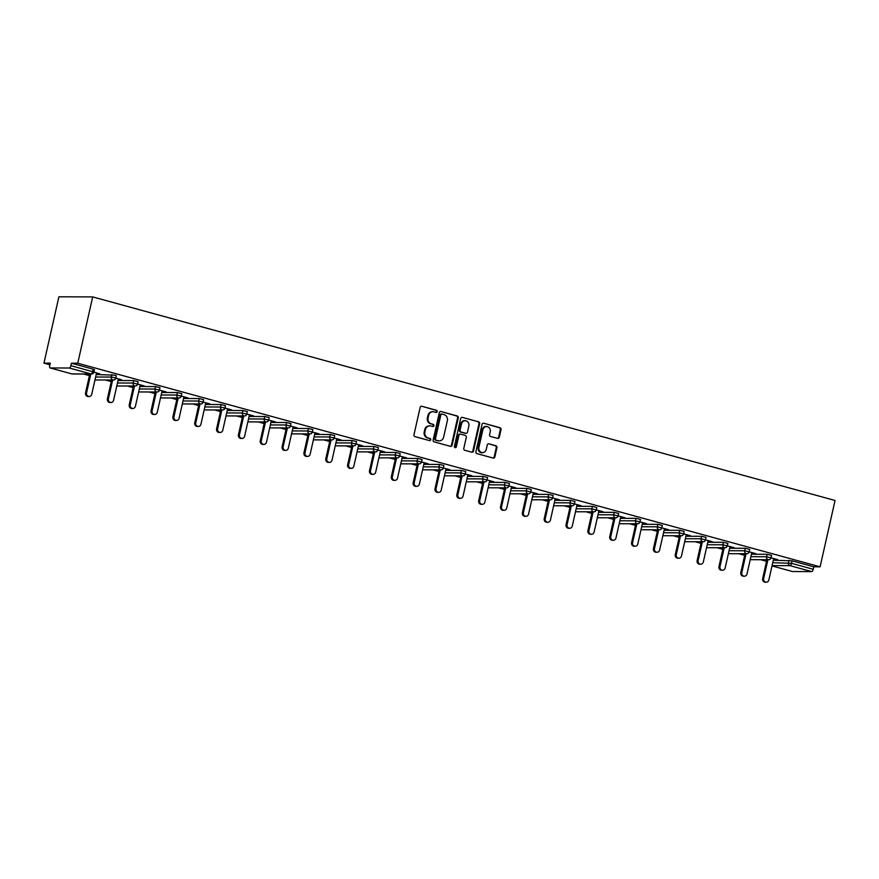 <?xml version="1.0" encoding="UTF-8"?>
<svg xmlns="http://www.w3.org/2000/svg" width="879" height="879" viewBox="0 0 879 879"><rect width="100%" height="100%" fill="white"/><g stroke="black" fill="none" stroke-linecap="round" stroke-linejoin="round"><path stroke-width="1.32" d="M437.182 411.603A1.099 0.989 90.2 0 0 436.456 410.273L421.854 406.274A1.56 1.417 90.2 0 0 420.14 407.416L413.976 434.731A1.56 1.417 90.2 0 0 415.009 436.632L429.611 440.632A1.099 0.989 90.2 0 0 430.095 438.511L428.205 437.984A4.999 4.527 90.2 0 1 424.898 431.93L425.414 429.644A4.999 4.527 90.2 0 1 430.908 425.996L432.798 426.513A1.099 0.989 90.2 0 0 433.27 424.392L431.38 423.876A4.999 4.527 90.2 0 1 428.084 417.811L428.589 415.536A4.999 4.527 90.2 0 1 434.083 411.877L435.973 412.405A1.099 0.989 90.2 0 0 437.182 411.603M435.863 412.372A1.099 0.989 90.2 0 0 435.775 410.273L421.854 406.274M429.501 440.599A1.099 0.989 90.2 0 0 429.413 438.5L428.205 437.984M432.688 426.491A1.099 0.989 90.2 0 0 432.6 424.392L431.38 423.876M497.569 438.401A1.56 1.417 90.2 0 0 499.283 437.259L501.019 429.589A1.56 1.417 90.2 0 0 499.986 427.699L483.769 423.249A1.56 1.417 90.2 0 0 482.044 424.392L475.891 451.707A1.56 1.417 90.2 0 0 476.923 453.608L493.141 458.058A1.56 1.417 90.2 0 0 494.855 456.915L496.943 447.653A1.56 1.417 90.2 0 0 495.91 445.763L488.977 443.851A1.56 1.417 90.2 0 0 487.252 444.994L486.219 449.587A4.186 3.791 90.2 0 1 478.868 447.576L482.923 429.589A4.186 3.791 90.2 0 1 490.273 431.6L489.603 434.6A1.56 1.417 90.2 0 0 490.636 436.489L497.569 438.401A1.56 1.417 90.2 0 0 498.613 437.259L500.338 429.589A1.56 1.417 90.2 0 0 499.305 427.699L483.769 423.249M820.096 566.823L77.748 363.236L92.691 296.904L835.05 500.481L820.096 566.823L813.778 566.801L792.078 560.846L791.518 563.329L813.218 569.273L813.778 566.801M458.278 417.866A1.56 1.417 90.2 0 0 457.245 415.976L441.027 411.526A1.56 1.417 90.2 0 0 439.302 412.669L433.149 439.994A1.56 1.417 90.2 0 0 434.182 441.884L450.4 446.334A1.56 1.417 90.2 0 0 452.114 445.192L458.278 417.866L457.596 417.866A1.56 1.417 90.2 0 0 456.564 415.976L441.027 411.526M462.398 417.393L478.615 421.832A1.56 1.417 90.2 0 1 479.648 423.733L473.484 451.048A1.56 1.417 90.2 0 1 471.77 452.191L464.826 450.29A1.56 1.417 90.2 0 1 463.793 448.4L466.299 437.313A1.56 1.417 90.2 0 0 465.266 435.424L460.662 434.16A1.56 1.417 90.2 0 0 458.937 435.303L456.344 446.84A1.099 0.989 90.2 0 1 454.421 446.301L460.673 418.525A1.56 1.417 90.2 0 1 462.398 417.393L478.615 421.832M92.691 296.904L58.904 296.805L43.95 363.148L49.905 364.774M69.331 368.015L50.202 367.96L71.902 373.916L91.031 373.96L69.331 368.015A2.395 0.989 -74.7 0 0 70.869 365.697L92.57 371.652L93.13 369.169L71.43 363.225L70.869 365.697M50.202 367.96A2.395 0.989 -74.7 0 1 50.092 367.949A2.395 0.989 -74.7 0 1 49.707 365.642L50.268 363.159L43.95 363.148M766.543 561.307L760.687 559.703M744.7 555.319L738.843 553.715M722.857 549.32L717 547.716M701.013 543.332L695.157 541.728M679.17 537.344L673.314 535.74M657.327 531.356L651.471 529.751M635.484 525.367L629.639 523.763M613.641 519.379L607.796 517.775M591.798 513.391L585.952 511.776M569.955 507.392L564.109 505.788M548.111 501.404L542.266 499.799M526.268 495.415L520.423 493.811M504.436 489.427L498.58 487.823M482.593 483.439L476.737 481.835M460.75 477.451L454.893 475.847M438.907 471.452L433.05 469.847M417.064 465.463L411.207 463.859M395.22 459.475L389.364 457.871M373.377 453.487L367.532 451.883M351.534 447.499L345.689 445.895M329.691 441.511L323.846 439.907M307.848 435.512L302.002 433.907M286.005 429.523L280.159 427.919M264.161 423.535L258.316 421.931M242.329 417.547L236.473 415.943M220.486 411.559L214.63 409.955M198.643 405.571L192.787 403.966M176.8 399.582L170.944 397.978M154.957 393.583L149.1 391.979M133.114 387.595L127.257 385.991M111.27 381.607L105.425 380.003M89.427 375.619L83.582 374.014M792.561 571.537A2.395 0.989 105.3 0 1 792.451 571.526L772.015 565.922L792.561 571.537L811.691 571.592L789.979 565.647L772.092 565.593M96.514 373.114L99.668 373.707M99.613 373.96L92.57 371.652A2.395 0.989 -74.7 0 1 91.031 373.96A2.395 2.165 90.2 0 0 91.548 374.036A2.395 2.395 0 0 0 93.888 372.169L94.449 369.696L93.13 369.169M773.3 560.231L792.078 560.846M77.748 363.236L71.43 363.225M767.125 554.286L771.553 555.385L770.993 557.857L766.565 556.759L767.125 554.286L751.457 554.242M745.282 548.287L749.71 549.397L749.15 551.869L744.722 550.77L745.282 548.287L729.614 548.254M723.439 542.299L727.867 543.409L727.307 545.881L722.879 544.782L723.439 542.299L707.771 542.255M701.596 536.311L706.024 537.41L705.474 539.893L701.035 538.783L701.596 536.311L685.928 536.267M679.753 530.323L684.181 531.421L683.631 533.894L679.192 532.795L679.753 530.323L664.084 530.279M657.91 524.334L662.337 525.433L661.788 527.905L657.349 526.807L657.91 524.334L642.241 524.291M636.066 518.346L640.505 519.445L639.945 521.917L635.506 520.818L636.066 518.346L620.398 518.302M614.223 512.358L618.662 513.457L618.102 515.929L613.674 514.83L614.223 512.358L598.555 512.314M592.38 506.359L596.819 507.469L596.259 509.941L591.831 508.842L592.38 506.359L576.712 506.315M570.537 500.371L574.976 501.469L574.416 503.953L569.988 502.843L570.537 500.371L554.869 500.327M548.705 494.383L553.133 495.481L552.572 497.953L548.144 496.855L548.705 494.383L533.037 494.339M526.862 488.394L531.29 489.493L530.729 491.965L526.301 490.867L526.862 488.394L511.193 488.35M505.018 482.406L509.446 483.505L508.886 485.977L504.458 484.878L505.018 482.406L489.35 482.362M483.175 476.418L487.603 477.517L487.043 479.989L482.615 478.89L483.175 476.418L467.507 476.374M461.332 470.419L465.76 471.529L465.2 474.001L460.772 472.902L461.332 470.419L445.664 470.375M439.489 464.431L443.917 465.54L443.368 468.013L438.929 466.903L439.489 464.431L423.821 464.387M417.646 458.442L422.074 459.541L421.524 462.024L417.085 460.915L417.646 458.442L401.978 458.398M395.803 452.454L400.231 453.553L399.681 456.025L395.242 454.926L395.803 452.454L380.135 452.41M373.96 446.466L378.399 447.565L377.838 450.037L373.399 448.938L373.96 446.466L358.291 446.422M352.116 440.478L356.555 441.577L355.995 444.049L351.567 442.95L352.116 440.478L336.448 440.434M330.273 434.49L334.712 435.588L334.152 438.061L329.724 436.962L330.273 434.49L314.605 434.446M308.43 428.491L312.869 429.6L312.309 432.072L307.881 430.974L308.43 428.491L292.762 428.447M286.598 422.502L291.026 423.601L290.466 426.084L286.038 424.975L286.598 422.502L270.93 422.458M264.755 416.514L269.183 417.613L268.622 420.085L264.194 418.986L264.755 416.514L249.087 416.47M242.912 410.526L247.34 411.625L246.779 414.097L242.351 412.998L242.912 410.526L227.243 410.482M221.068 404.538L225.496 405.637L224.936 408.109L220.508 407.01L221.068 404.538L205.4 404.494M199.225 398.55L203.653 399.648L203.093 402.121L198.665 401.022L199.225 398.55L183.557 398.506M177.382 392.55L181.81 393.66L181.261 396.132L176.822 395.034L177.382 392.55L161.714 392.506M155.539 386.562L159.967 387.661L159.418 390.144L154.979 389.034L155.539 386.562L139.871 386.518M133.696 380.574L138.124 381.673L137.574 384.156L133.136 383.046L133.696 380.574L118.028 380.53M96.185 374.542L114.973 375.168L116.292 375.685L115.731 378.157L121.511 379.695M118.346 379.102L121.456 379.948M140.19 385.09L144.31 385.947L137.585 384.101M162.033 391.078L166.153 391.935L159.429 390.089M183.876 397.066L187.996 397.923L181.272 396.077M205.719 403.065L209.839 403.911L203.115 402.066M227.562 409.054L231.682 409.9L224.947 408.054M249.405 415.042L253.526 415.899L246.79 414.053M271.248 421.03L275.369 421.887L268.633 420.041M293.092 427.018L297.212 427.875L290.477 426.029M314.935 433.006L319.055 433.863L312.32 432.018M336.778 438.995L340.887 439.852L334.163 438.006M358.621 444.994L362.73 445.84L356.006 443.994M380.453 450.982L384.573 451.839L377.849 449.993M402.296 456.97L406.417 457.827L399.692 455.981M424.139 462.958L428.26 463.815L421.535 461.969M445.983 468.946L450.103 469.804L443.379 467.958M467.826 474.935L471.946 475.792L465.222 473.946M489.669 480.934L493.789 481.78L487.054 479.934M511.512 486.922L515.632 487.768L508.897 485.922M533.355 492.91L537.476 493.767L530.74 491.921M555.198 498.898L559.319 499.755L552.583 497.91M577.042 504.887L581.162 505.744L574.426 503.898M598.885 510.875L602.994 511.732L596.27 509.886M620.728 516.863L624.837 517.72L618.113 515.874M642.56 522.862L646.68 523.708L639.956 521.862M664.403 528.85L668.523 529.707L661.799 527.861M686.246 534.839L690.367 535.696L683.642 533.85M708.089 540.827L712.21 541.684L705.485 539.838M729.933 546.815L734.053 547.672L727.329 545.826M751.776 552.803L755.896 553.66L749.161 551.814M773.619 558.802L777.739 559.648L771.004 557.802M813.218 569.273A2.395 0.989 105.3 0 1 811.691 571.592M433.006 411.735L432.325 411.735A4.999 4.527 90.2 0 0 427.919 415.536L428.589 415.536M430.71 423.876A4.999 4.527 90.2 0 1 427.403 417.811L427.919 415.536M429.82 425.854L429.15 425.854A4.999 4.527 90.2 0 0 424.733 429.644L425.414 429.644M427.524 437.984A4.999 4.527 90.2 0 1 424.227 431.919L424.733 429.644M450.4 446.334A1.56 1.417 90.2 0 0 451.443 445.192L457.596 417.866M442.06 414.064A1.099 0.989 90.2 0 0 440.851 414.866L435.446 438.852A1.099 0.989 90.2 0 0 436.171 440.17L438.171 440.72A4.999 4.527 90.2 0 0 443.653 437.072L447.356 420.678A4.999 4.527 90.2 0 0 444.049 414.613L442.06 414.064M441.379 414.064A1.099 0.989 90.2 0 0 440.181 414.866L440.851 414.866M439.247 440.873L438.566 440.862A4.999 4.527 90.2 0 1 437.489 440.72L435.501 440.17A1.099 0.989 90.2 0 1 434.775 438.852L440.181 414.866M471.77 452.191A1.56 1.417 90.2 0 0 472.814 451.048L478.967 423.733A1.56 1.417 90.2 0 0 477.934 421.832M459.981 434.16A1.56 1.417 90.2 0 0 458.267 435.292L455.663 446.829L456.344 446.84M455.036 447.598A1.099 0.989 90.2 0 0 455.663 446.829M468.881 425.821A4.186 3.791 90.2 0 0 461.53 423.799L460.102 430.139A1.56 1.417 90.2 0 0 461.134 432.028L465.738 433.292A1.56 1.417 90.2 0 0 467.463 432.149L468.881 425.821M465.222 420.623L464.541 420.623A4.186 3.791 90.2 0 0 460.86 423.799L461.53 423.799M466.079 433.336L465.409 433.336A1.56 1.417 90.2 0 1 465.068 433.292L460.464 432.028A1.56 1.417 90.2 0 1 459.431 430.139L460.86 423.799M486.614 426.414L485.933 426.414A4.186 3.791 90.2 0 0 482.241 429.589L482.923 429.589M482.527 452.762L481.857 452.762A4.186 3.791 90.2 0 1 478.187 447.576L482.241 429.589M493.141 458.058A1.56 1.417 90.2 0 0 494.185 456.915L496.272 447.653A1.56 1.417 90.2 0 0 495.24 445.763L488.977 443.851M85.549 392.847L86.56 392.847A2.945 2.67 90.2 0 0 89.142 396.506L88.131 396.506A2.945 2.67 -89.8 0 1 85.549 392.847L89.79 374.025M89.142 396.506A2.945 2.67 90.2 0 0 91.746 394.264L96.569 372.85M86.56 392.847L90.801 374.036M107.392 398.835L108.403 398.835A2.945 2.67 90.2 0 0 110.985 402.494L109.974 402.494A2.945 2.67 -89.8 0 1 107.392 398.835L111.633 380.025M110.985 402.494A2.945 2.67 90.2 0 0 113.578 400.264L118.412 378.838M108.403 398.835L112.644 380.025M129.235 404.823L130.246 404.823A2.945 2.67 90.2 0 0 132.828 408.482L131.817 408.482A2.945 2.67 -89.8 0 1 129.235 404.823L133.476 386.013M132.828 408.482A2.945 2.67 90.2 0 0 135.421 406.252L140.255 384.826M130.246 404.823L134.487 386.013M151.078 410.812L152.089 410.823A2.945 2.67 90.2 0 0 154.671 414.47L153.66 414.47A2.945 2.67 -89.8 0 1 151.078 410.812L155.308 392.001M154.671 414.47A2.945 2.67 90.2 0 0 157.264 412.24L162.099 390.825M152.089 410.823L156.33 392.001M172.91 416.8L173.932 416.811A2.945 2.67 90.2 0 0 176.514 420.47L175.492 420.459A2.945 2.67 -89.8 0 1 172.91 416.8L177.151 397.989M176.514 420.47A2.945 2.67 90.2 0 0 179.107 418.228L183.942 396.814M173.932 416.811L178.173 397.989M194.753 422.799L195.775 422.799A2.945 2.67 90.2 0 0 198.357 426.458L197.335 426.458A2.945 2.67 -89.8 0 1 194.753 422.799L198.995 403.977M198.357 426.458A2.945 2.67 90.2 0 0 200.95 424.216L205.774 402.802M195.775 422.799L200.016 403.977M216.597 428.787L217.618 428.787A2.945 2.67 90.2 0 0 220.2 432.446L219.179 432.446A2.945 2.67 -89.8 0 1 216.597 428.787L220.838 409.966M220.2 432.446A2.945 2.67 90.2 0 0 222.794 430.205L227.617 408.79M217.618 428.787L221.849 409.977M238.44 434.775L239.462 434.775A2.945 2.67 90.2 0 0 242.033 438.434L241.022 438.434A2.945 2.67 -89.8 0 1 238.44 434.775L242.681 415.965M242.033 438.434A2.945 2.67 90.2 0 0 244.637 436.193L249.46 414.778M239.462 434.775L243.692 415.965M260.283 440.764L261.294 440.764A2.945 2.67 90.2 0 0 263.876 444.422L262.865 444.422A2.945 2.67 -89.8 0 1 260.283 440.764L264.524 421.953M263.876 444.422A2.945 2.67 90.2 0 0 266.48 442.192L271.303 420.766M261.294 440.764L265.535 421.953M282.126 446.752L283.137 446.752A2.945 2.67 90.2 0 0 285.719 450.411L284.708 450.411A2.945 2.67 -89.8 0 1 282.126 446.752L286.367 427.941M285.719 450.411A2.945 2.67 90.2 0 0 288.323 448.18L293.147 426.765M283.137 446.752L287.378 427.941M303.969 452.74L304.98 452.751A2.945 2.67 90.2 0 0 307.562 456.41L306.551 456.399A2.945 2.67 -89.8 0 1 303.969 452.74L308.21 433.929M307.562 456.41A2.945 2.67 90.2 0 0 310.166 454.168L314.99 432.754M304.98 452.751L309.221 433.929M325.812 458.739L326.823 458.739A2.945 2.67 90.2 0 0 329.405 462.398L328.394 462.387A2.945 2.67 -89.8 0 1 325.812 458.739L330.054 439.918M329.405 462.398A2.945 2.67 90.2 0 0 332.009 460.156L336.833 438.742M326.823 458.739L331.064 439.918M347.655 464.727L348.666 464.727A2.945 2.67 90.2 0 0 351.248 468.386L350.238 468.386A2.945 2.67 -89.8 0 1 347.655 464.727L351.897 445.906M351.248 468.386A2.945 2.67 90.2 0 0 353.852 466.145L358.676 444.73M348.666 464.727L352.908 445.917M369.499 470.715L370.509 470.715A2.945 2.67 90.2 0 0 373.092 474.374L372.081 474.374A2.945 2.67 -89.8 0 1 369.499 470.715L373.74 451.894M373.092 474.374A2.945 2.67 90.2 0 0 375.685 472.133L380.519 450.718M370.509 470.715L374.751 451.905M391.342 476.704L392.353 476.704A2.945 2.67 90.2 0 0 394.935 480.363L393.924 480.363A2.945 2.67 -89.8 0 1 391.342 476.704L395.583 457.893M394.935 480.363A2.945 2.67 90.2 0 0 397.528 478.132L402.362 456.706M392.353 476.704L396.594 457.893M413.185 482.692L414.196 482.692A2.945 2.67 90.2 0 0 416.778 486.351L415.767 486.351A2.945 2.67 -89.8 0 1 413.185 482.692L417.415 463.881M416.778 486.351A2.945 2.67 90.2 0 0 419.371 484.12L424.205 462.695M414.196 482.692L418.437 463.881M435.017 488.68L436.039 488.691A2.945 2.67 90.2 0 0 438.621 492.339L437.599 492.339A2.945 2.67 -89.8 0 1 435.017 488.68L439.258 469.869M438.621 492.339A2.945 2.67 90.2 0 0 441.214 490.108L446.049 468.694M436.039 488.691L440.28 469.869M456.86 494.668L457.882 494.679A2.945 2.67 90.2 0 0 460.464 498.338L459.442 498.327A2.945 2.67 -89.8 0 1 456.86 494.668L461.101 475.858M460.464 498.338A2.945 2.67 90.2 0 0 463.057 496.097L467.881 474.682M457.882 494.679L462.123 475.858M478.703 500.667L479.725 500.667A2.945 2.67 90.2 0 0 482.307 504.326L481.285 504.326A2.945 2.67 -89.8 0 1 478.703 500.667L482.945 481.846M482.307 504.326A2.945 2.67 90.2 0 0 484.9 502.085L489.724 480.67M479.725 500.667L483.955 481.857M500.547 506.656L501.557 506.656A2.945 2.67 90.2 0 0 504.139 510.314L503.129 510.314A2.945 2.67 -89.8 0 1 500.547 506.656L504.788 487.834M504.139 510.314A2.945 2.67 90.2 0 0 506.743 508.073L511.567 486.658M501.557 506.656L505.799 487.845M522.39 512.644L523.401 512.644A2.945 2.67 90.2 0 0 525.983 516.303L524.972 516.303A2.945 2.67 -89.8 0 1 522.39 512.644L526.631 493.833M525.983 516.303A2.945 2.67 90.2 0 0 528.587 514.061L533.41 492.647M523.401 512.644L527.642 493.833M544.233 518.632L545.244 518.632A2.945 2.67 90.2 0 0 547.826 522.291L546.815 522.291A2.945 2.67 -89.8 0 1 544.233 518.632L548.474 499.821M547.826 522.291A2.945 2.67 90.2 0 0 550.43 520.06L555.253 498.635M545.244 518.632L549.485 499.821M566.076 524.62L567.087 524.631A2.945 2.67 90.2 0 0 569.669 528.279L568.658 528.279A2.945 2.67 -89.8 0 1 566.076 524.62L570.317 505.81M569.669 528.279A2.945 2.67 90.2 0 0 572.273 526.049L577.096 504.634M567.087 524.631L571.328 505.81M587.919 530.608L588.93 530.619A2.945 2.67 90.2 0 0 591.512 534.278L590.501 534.267A2.945 2.67 -89.8 0 1 587.919 530.608L592.16 511.798M591.512 534.278A2.945 2.67 90.2 0 0 594.116 532.037L598.94 510.622M588.93 530.619L593.171 511.798M609.762 536.608L610.773 536.608A2.945 2.67 90.2 0 0 613.355 540.266L612.344 540.255A2.945 2.67 -89.8 0 1 609.762 536.608L614.003 517.786M613.355 540.266A2.945 2.67 90.2 0 0 615.959 538.025L620.783 516.61M610.773 536.608L615.014 517.786M631.605 542.596L632.616 542.596A2.945 2.67 90.2 0 0 635.198 546.255L634.188 546.255A2.945 2.67 -89.8 0 1 631.605 542.596L635.847 523.774M635.198 546.255A2.945 2.67 90.2 0 0 637.791 544.013L642.626 522.598M632.616 542.596L636.857 523.785M653.449 548.584L654.459 548.584A2.945 2.67 90.2 0 0 657.042 552.243L656.031 552.243A2.945 2.67 -89.8 0 1 653.449 548.584L657.69 529.773M657.042 552.243A2.945 2.67 90.2 0 0 659.635 550.001L664.469 528.587M654.459 548.584L658.701 529.773M675.292 554.572L676.303 554.572A2.945 2.67 90.2 0 0 678.885 558.231L677.874 558.231A2.945 2.67 -89.8 0 1 675.292 554.572L679.522 535.761M678.885 558.231A2.945 2.67 90.2 0 0 681.478 556L686.312 534.575M676.303 554.572L680.544 535.761M697.124 560.56L698.146 560.56A2.945 2.67 90.2 0 0 700.728 564.219L699.706 564.219A2.945 2.67 -89.8 0 1 697.124 560.56L701.365 541.75M700.728 564.219A2.945 2.67 90.2 0 0 703.321 561.989L708.155 540.574M698.146 560.56L702.387 541.75M718.967 566.548L719.989 566.559A2.945 2.67 90.2 0 0 722.571 570.218L721.549 570.207A2.945 2.67 -89.8 0 1 718.967 566.548L723.208 547.738M722.571 570.218A2.945 2.67 90.2 0 0 725.164 567.977L729.988 546.562M719.989 566.559L724.23 547.738M740.81 572.537L741.832 572.548A2.945 2.67 90.2 0 0 744.414 576.206L743.392 576.195A2.945 2.67 -89.8 0 1 740.81 572.537L745.051 553.726M744.414 576.206A2.945 2.67 90.2 0 0 747.007 573.965L751.831 552.55M741.832 572.548L746.062 553.726M762.653 578.536L763.664 578.536A2.945 2.67 90.2 0 0 766.246 582.195L765.235 582.195A2.945 2.67 -89.8 0 1 762.653 578.536L766.895 559.714M766.246 582.195A2.945 2.67 90.2 0 0 768.85 579.953L773.674 558.539M763.664 578.536L767.905 559.725M435.775 410.273L436.456 410.273M429.413 438.5L430.095 438.511M432.6 424.392L433.27 424.392M71.693 373.85A2.395 0.989 -74.7 0 0 71.792 373.894A2.395 0.989 -74.7 0 0 71.902 373.916A2.395 2.165 90.2 0 0 72.419 373.982L91.548 374.036M772.74 562.703L791.518 563.329A2.395 0.989 105.3 0 1 789.979 565.647A2.395 2.165 -89.8 0 1 788.408 562.747L788.968 560.275M95.624 377.014L111.292 377.058L111.853 374.586M114.413 377.64L111.292 377.058A2.395 2.165 -89.8 0 0 112.875 379.959A2.395 2.165 90.2 0 0 113.391 380.025A2.395 2.395 0 0 0 115.731 378.157L114.413 377.64M117.467 383.002L133.136 383.046A2.395 2.165 -89.8 0 0 134.718 385.947A2.395 2.165 90.2 0 0 135.234 386.013A2.395 2.395 0 0 0 137.574 384.156M139.311 388.99L154.979 389.034A2.395 2.165 -89.8 0 0 156.561 391.935A2.395 2.165 90.2 0 0 157.077 392.001A2.395 2.395 0 0 0 159.418 390.144M161.154 394.99L176.822 395.034A2.395 2.165 -89.8 0 0 178.404 397.923A2.395 2.165 90.2 0 0 178.92 398A2.395 2.395 0 0 0 181.261 396.132M182.997 400.978L198.665 401.022A2.395 2.165 -89.8 0 0 200.247 403.911A2.395 2.165 90.2 0 0 200.764 403.988A2.395 2.395 0 0 0 203.093 402.121M204.84 406.966L220.508 407.01A2.395 2.165 -89.8 0 0 222.09 409.9A2.395 2.165 90.2 0 0 222.607 409.977A2.395 2.395 0 0 0 224.936 408.109M226.683 412.954L242.351 412.998A2.395 2.165 -89.8 0 0 243.933 415.899A2.395 2.165 90.2 0 0 244.439 415.965A2.395 2.395 0 0 0 246.779 414.097M248.526 418.942L264.194 418.986A2.395 2.165 -89.8 0 0 265.766 421.887A2.395 2.165 90.2 0 0 266.282 421.953A2.395 2.395 0 0 0 268.622 420.085M270.369 424.931L286.038 424.975A2.395 2.165 -89.8 0 0 287.609 427.875A2.395 2.165 90.2 0 0 288.125 427.941A2.395 2.395 0 0 0 290.466 426.084M292.213 430.93L307.881 430.974A2.395 2.165 -89.8 0 0 309.452 433.863A2.395 2.165 90.2 0 0 309.968 433.929A2.395 2.395 0 0 0 312.309 432.072M314.056 436.918L329.724 436.962A2.395 2.165 -89.8 0 0 331.295 439.852A2.395 2.165 90.2 0 0 331.812 439.929A2.395 2.395 0 0 0 334.152 438.061M335.899 442.906L351.567 442.95A2.395 2.165 -89.8 0 0 353.138 445.84A2.395 2.165 90.2 0 0 353.655 445.917A2.395 2.395 0 0 0 355.995 444.049M357.731 448.894L373.399 448.938A2.395 2.165 -89.8 0 0 374.981 451.839A2.395 2.165 90.2 0 0 375.498 451.905A2.395 2.395 0 0 0 377.838 450.037M379.574 454.882L395.242 454.926A2.395 2.165 -89.8 0 0 396.825 457.827A2.395 2.165 90.2 0 0 397.341 457.893A2.395 2.395 0 0 0 399.681 456.025M401.417 460.871L417.085 460.915A2.395 2.165 -89.8 0 0 418.668 463.815A2.395 2.165 90.2 0 0 419.184 463.881A2.395 2.395 0 0 0 421.524 462.024M423.26 466.859L438.929 466.903A2.395 2.165 -89.8 0 0 440.511 469.804A2.395 2.165 90.2 0 0 441.027 469.869A2.395 2.395 0 0 0 443.368 468.013M445.104 472.858L460.772 472.902A2.395 2.165 -89.8 0 0 462.354 475.792A2.395 2.165 90.2 0 0 462.87 475.869A2.395 2.395 0 0 0 465.2 474.001M466.947 478.846L482.615 478.89A2.395 2.165 -89.8 0 0 484.197 481.78A2.395 2.165 90.2 0 0 484.714 481.857A2.395 2.395 0 0 0 487.043 479.989M488.79 484.834L504.458 484.878A2.395 2.165 -89.8 0 0 506.04 487.768A2.395 2.165 90.2 0 0 506.546 487.845A2.395 2.395 0 0 0 508.886 485.977M510.633 490.823L526.301 490.867A2.395 2.165 -89.8 0 0 527.872 493.767A2.395 2.165 90.2 0 0 528.389 493.833A2.395 2.395 0 0 0 530.729 491.965M532.476 496.811L548.144 496.855A2.395 2.165 -89.8 0 0 549.716 499.755A2.395 2.165 90.2 0 0 550.232 499.821A2.395 2.395 0 0 0 552.572 497.953M554.319 502.799L569.988 502.843A2.395 2.165 -89.8 0 0 571.559 505.744A2.395 2.165 90.2 0 0 572.075 505.81A2.395 2.395 0 0 0 574.416 503.953M576.163 508.798L591.831 508.842A2.395 2.165 -89.8 0 0 593.402 511.732A2.395 2.165 90.2 0 0 593.918 511.809A2.395 2.395 0 0 0 596.259 509.941M598.006 514.786L613.674 514.83A2.395 2.165 -89.8 0 0 615.245 517.72A2.395 2.165 90.2 0 0 615.761 517.797A2.395 2.395 0 0 0 618.102 515.929M619.838 520.775L635.506 520.818A2.395 2.165 -89.8 0 0 637.088 523.708A2.395 2.165 90.2 0 0 637.605 523.785A2.395 2.395 0 0 0 639.945 521.917M641.681 526.763L657.349 526.807A2.395 2.165 -89.8 0 0 658.931 529.707A2.395 2.165 90.2 0 0 659.448 529.773A2.395 2.395 0 0 0 661.788 527.905M663.524 532.751L679.192 532.795A2.395 2.165 -89.8 0 0 680.775 535.696A2.395 2.165 90.2 0 0 681.291 535.761A2.395 2.395 0 0 0 683.631 533.894M685.367 538.739L701.035 538.783A2.395 2.165 -89.8 0 0 702.618 541.684A2.395 2.165 90.2 0 0 703.134 541.75A2.395 2.395 0 0 0 705.474 539.893M707.21 544.738L722.879 544.782A2.395 2.165 -89.8 0 0 724.461 547.672A2.395 2.165 90.2 0 0 724.977 547.738A2.395 2.395 0 0 0 727.307 545.881M729.054 550.726L744.722 550.77A2.395 2.165 -89.8 0 0 746.304 553.66A2.395 2.165 90.2 0 0 746.82 553.737A2.395 2.395 0 0 0 749.15 551.869M750.897 556.715L766.565 556.759A2.395 2.165 -89.8 0 0 768.147 559.648A2.395 2.165 90.2 0 0 768.653 559.725A2.395 2.395 0 0 0 770.993 557.857M427.403 417.811L428.084 417.811M424.227 431.919L424.898 431.93M451.443 445.192L452.114 445.192M456.564 415.976L457.245 415.976M434.775 438.852L435.446 438.852M435.501 440.17L436.171 440.17M437.489 440.72L438.171 440.72M478.967 423.733L479.648 423.733M472.814 451.048L473.484 451.048M458.267 435.292L458.937 435.303M459.431 430.139L460.102 430.139M460.464 432.028L461.134 432.028M465.068 433.292L465.738 433.292M478.187 447.576L478.868 447.576M495.24 445.763L495.91 445.763M496.272 447.653L496.943 447.653M494.185 456.915L494.855 456.915M499.305 427.699L499.986 427.699M500.338 429.589L501.019 429.589M498.613 437.259L499.283 437.259M50.092 367.949L71.792 373.894A2.395 2.395 0 0 0 72.419 373.982M94.965 379.97L113.391 380.025M116.808 385.969L135.234 386.013M138.651 391.957L157.077 392.001M160.494 397.945L178.92 398M182.327 403.933L200.764 403.988M204.17 409.922L222.607 409.977M226.013 415.91L244.439 415.965M247.856 421.898L266.282 421.953M269.699 427.897L288.125 427.941M291.542 433.885L309.968 433.929M313.385 439.874L331.812 439.929M335.229 445.862L353.655 445.917M357.072 451.85L375.498 451.905M378.915 457.838L397.341 457.893M400.758 463.837L419.184 463.881M422.601 469.825L441.027 469.869M444.433 475.814L462.87 475.869M466.277 481.802L484.714 481.857M488.12 487.79L506.546 487.845M509.963 493.778L528.389 493.833M531.806 499.777L550.232 499.821M553.649 505.766L572.075 505.81M575.492 511.754L593.918 511.809M597.335 517.742L615.761 517.797M619.179 523.73L637.605 523.785M641.022 529.718L659.448 529.773M662.865 535.707L681.291 535.761M684.708 541.706L703.134 541.75M706.54 547.694L724.977 547.738M728.383 553.682L746.82 553.737M750.226 559.67L768.653 559.725M441.148 414.031L441.818 414.031M459.64 434.105L460.321 434.116"/></g></svg>
